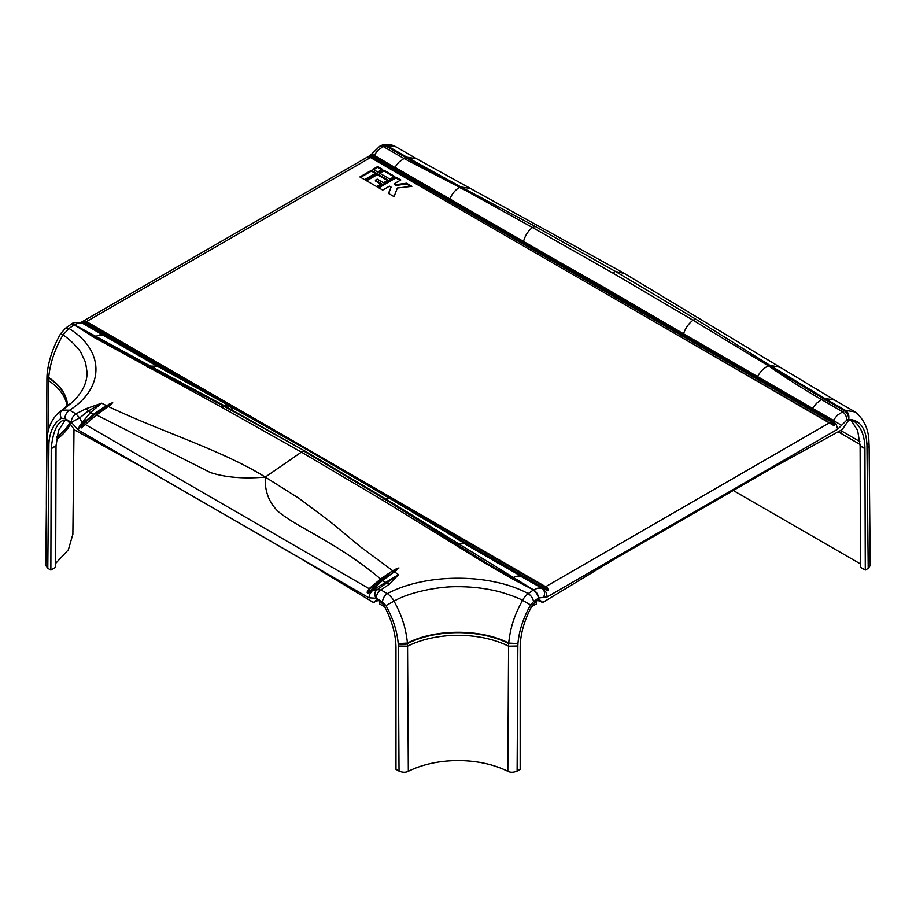 <?xml version="1.0" encoding="UTF-8"?>
<svg xmlns="http://www.w3.org/2000/svg" width="916" height="916" viewBox="0 0 916 916"><rect width="100%" height="100%" fill="white"/><g stroke="black" fill="none" stroke-linecap="round" stroke-linejoin="round"><path stroke-width="1.37" d="M232.595 409.406L229.733 406.086L309.631 451.256L390.205 498.728L384.903 498.407L533.547 589.881C536.49 591.885 538.173 594.61 538.619 598.056L547.31 596.843L837.682 429.203L846.705 420.215L848.64 419.345C849.372 415.417 848.319 412.44 845.502 410.391L855.201 411.96C864.223 419.505 868.803 429.615 868.941 442.291L866.971 445.691L868.208 568.389L865.288 570.073L860.467 567.29L860.101 445.737L857.662 430.566L850.781 419.768M543.543 597.289C545.249 593.511 544.745 590.602 542.02 588.564L538.035 588.049L533.478 589.927L512.376 578.214L513.887 577.756M207.268 393.697L84.49 322.81L82.028 322.066L86.093 322.203L86.436 321.573L82.039 321.802L84.249 322.833L83.287 323.382L103.817 335.474L82.818 323.451L78.833 322.936L74.345 324.756L95.802 336.355L99.615 334.924L103.6 335.439L157.449 366.228L150.487 366.102L95.802 336.355L94.978 337.237L95.321 336.092M536.513 600.759L536.41 604.033L531.818 606.152M532.288 606.426L532.322 605.236M864.922 448.68L860.101 445.897L864.922 448.519C864.704 434.928 860.536 425.471 852.43 420.135L848.262 420.776L842.17 429.604L770.31 469.118L614.682 558.966L543.36 602.121L541.665 601.972L540.211 600.301M864.922 448.725L865.288 570.073M733.281 490.495L860.456 563.924M860.09 444.455L838.289 431.848M859.941 441.638L840.67 430.474M376.957 599.98L375.148 601.022L379.419 600.644L383.586 604.8C391.659 619.491 395.792 633.746 395.975 647.566L395.975 769.326L399.033 771.089C402.651 772.554 405.742 772.612 408.318 771.283C422.665 764.253 439.256 760.681 458.069 760.555C476.892 760.681 493.484 764.253 507.83 771.283C510.407 772.612 513.498 772.554 517.116 771.089L520.173 769.326L520.173 647.566C520.345 633.746 524.479 619.491 532.562 604.8L536.73 600.644L541.001 601.022L539.192 599.98M55.681 563.363L68.368 549.749L72.868 534.223M538.173 600.06L541.974 602.259L538.31 600.026M868.208 568.389L870.2 565.607L869.101 445.6M384.331 606.152L383.827 605.236M379.625 600.759L379.728 604.033L383.861 606.426M65.368 419.768L58.475 430.589L56.036 445.737L55.67 567.29L50.861 570.073L47.792 568.309L48.914 444.317L46.922 441.397M47.037 438.661L45.8 565.504L47.792 568.309M48.124 431.619L48.571 380.598L46.922 378.01L46.35 504.464M866.971 445.691C866.387 428.745 860.273 419.963 848.64 419.345C848.651 415.646 847.197 412.784 844.312 410.757L837.304 415.269L833.331 420.375L841.449 425.299M543.589 585.507L86.436 321.573L370.499 157.563L368.289 156.533L372.686 156.304L372.354 156.934L831.556 422.058L831.9 421.429C833.869 422.425 834.602 423.776 834.11 425.471L829.713 422.688L545.65 586.687C547.585 587.648 548.329 588.999 547.848 590.74L543.451 587.957L547.619 590.499L545.306 587.328L545.65 586.687L543.589 585.507L543.245 586.148L545.306 587.328M538.482 598.148L533.524 601.629C532.917 598.285 531.154 595.629 528.211 593.625L533.158 590.144C536.112 592.137 537.887 594.805 538.482 598.148L538.619 598.056M375.972 598.24C374.106 594.587 374.507 591.747 377.163 589.698L372.549 590.351L369.927 593.831L368.908 597.827L376.144 598.251L382.499 601.938C382.796 598.423 384.399 595.652 387.308 593.637C425.894 573.061 490.346 573.118 528.211 593.625C527.925 593.453 522.99 598.652 522.567 600.346C516.739 596.911 499.289 591.221 491.938 590.064C480.946 587.774 469.313 586.652 457.038 586.698C439.199 586.423 409.956 591.873 394.017 601.136C402.788 617.224 405.948 629.269 407.448 643.078C435.169 628.651 480.969 628.651 508.701 643.078L517.941 643.582L508.701 643.078C510.258 628.96 513.452 616.812 522.567 600.346L530.604 604.938L533.524 601.629M63.788 420.089L67.887 420.776L74.505 429.902L145.839 469.118L301.456 558.966L372.789 602.121L374.163 602.259L377.976 600.06M377.839 600.026L374.484 601.972L375.926 600.301M395.975 146.835C392.483 144.751 388.35 144.052 383.586 144.717L395.998 146.835L416.654 158.766L406.956 157.197L386.3 145.266L381.789 145.255L379.865 146.136L383.197 146.503L378.113 150.144L374.129 155.262L372.606 154.621M47.037 374.988L48.674 377.93L47.037 374.988C48.319 361.133 52.865 347.359 60.674 333.653L65.597 328.157L68.975 328.489L73.956 325.02L70.715 324.585M67.544 405.799A77.402 44.689 180 0 0 48.708 377.495C50.014 363.434 54.765 349.259 62.952 334.993L61.761 334.248M63.857 420.043L63.719 420.135C57.032 422.528 52.865 431.986 51.227 448.519L50.861 570.073M265.285 477.099L299.017 498.338L330.768 522.154L360.641 546.944L392.701 570.679L380.621 578.992C365.61 566.409 349.111 554.775 331.145 544.093C314.577 533.662 292.662 523.196 278.739 512.021C269.041 502.838 264.564 491.194 265.285 477.099C222.393 450.248 158.502 430.646 108.225 406.441L96.558 414.994L210.302 472.507C225.073 477.408 243.404 478.942 265.285 477.099L301.398 452.126L381.835 499.689L383.953 498.647L303.734 450.993L301.398 452.126L221.225 406.967L223.367 405.937L304.49 450.798L384.857 498.373L383.907 498.625M397.04 569.855L382.201 580.664L367.717 592.927L369.743 589.034L392.701 570.679L398.975 567.931L394.372 571.813L398.575 574.641L377.403 589.549M96.558 414.994L85.257 424.486L96.283 415.12L110.813 404.563L112.702 402.651L109.554 403.876L110.16 404.448L112.679 402.674L106.611 405.857L94.428 414.524L83.482 423.765L81.272 427.932L80.814 426.913L83.058 423.215L94.016 413.998L106.348 405.525L101.642 403.2L88.016 411.181L79.658 417.936L71.345 422.356L64.818 418.532C65.093 414.994 66.685 412.223 69.593 410.196C104.882 387.72 104.802 350.53 68.975 328.489L62.952 334.993C68.723 338.222 78.891 348.446 80.894 352.546L85.543 362.381L87.077 372.514C87.02 386.357 78.822 398.769 62.506 409.738C59.964 411.822 59.586 414.65 61.361 418.246C54.239 422.814 50.117 430.726 49.006 441.97L47.048 438.489C48.044 425.986 53.048 416.505 62.036 410.036L69.593 410.196L75.925 413.86C73.028 415.887 71.437 418.658 71.173 422.173M530.604 604.938C523.265 617.922 519.051 630.803 517.941 643.582L517.849 646.02L508.586 646.181L508.666 643.513A77.368 44.666 0 0 0 407.471 643.513C406.498 645.036 398.139 644.36 398.208 643.582L407.448 643.078L407.563 646.181A77.23 44.586 180 0 1 508.586 646.181L507.83 771.283M405.765 157.563L407.002 157.22L461.057 187.013L470.355 188.421L416.7 158.789L405.811 157.586L385.109 145.633L383.197 146.503L403.967 158.502L405.822 157.586L459.809 187.402L403.967 158.502L398.884 162.143L394.899 167.262L523.54 241.435C525.12 235.595 528.097 230.946 532.448 227.489L464.939 190.104L466.244 189.738L535.116 226.378L615.46 271.457L624.391 273.449L780.157 367.282L769.967 365.37L695.691 319.089L615.46 271.457L612.403 272.819L693.046 320.211L768.444 365.862C786.02 378.01 803.744 389.277 821.618 399.628L816.534 403.269L812.549 408.387L683.554 333.813C685.408 328.134 688.58 323.6 693.046 320.211L695.691 319.089M46.922 378.01L47.037 375.136M47.048 438.489L49.006 441.97L48.914 444.317M855.201 411.96L834.522 400.029L824.847 398.46L845.502 410.391L844.312 410.757L823.621 398.804L821.618 399.628L842.388 411.627C845.285 413.654 846.716 416.517 846.705 420.215M413.185 512.582L547.848 590.74M382.464 169.3L377.736 172.025L372.961 169.265L377.678 166.54L382.464 169.3M389.449 186.177L382.693 190.081L378.09 187.425L395.861 177.097L400.807 179.96L394.166 183.795L395.746 184.7L406.464 183.223L411.879 186.349L397.372 187.998L394.052 196.642L388.464 193.413L391.086 187.127L389.449 186.177M365.919 180.395L377.278 173.834L388.109 180.097L383.506 182.753L377.22 179.124L375.411 180.166L381.64 183.761L376.694 186.624L365.919 180.395M376.052 172.998L364.568 179.628L359.908 176.937L371.392 170.307L376.052 172.998M394.636 176.399L389.918 179.124L379.075 172.861L383.804 170.136L394.636 176.399M831.556 422.058L833.869 425.23L832.953 425.058L370.74 157.541L368.278 156.796L372.354 156.934M834.11 425.471L370.499 157.563M466.347 544.734L542.49 588.507L521.238 576.565L517.265 576.05L511.872 577.927L511.792 578.603L483.797 562.435L381.835 499.689M377.163 589.698L380.919 589.95L387.308 593.637C387.731 593.408 393.479 598.984 394.017 601.136L385.945 605.636C393.044 618.415 397.12 631.067 398.208 643.582L398.288 646.02L407.563 646.181L408.318 771.283M511.872 577.927L484.839 562.023L383.953 498.647L384.903 498.407M376.144 598.251C376.43 594.747 378.022 591.976 380.919 589.95L389.552 584.042L398.575 574.641L385.075 582.713L382.476 580.538L394.372 571.813M394.098 571.802L382.235 580.504L367.717 592.927L368.518 593.018L382.476 580.538M398.975 567.931L395.792 569.099M392.953 571.023L396.422 569.718M823.656 398.826L824.847 398.46L769.967 365.37L768.753 365.77L769.932 365.335M459.775 187.379L461.057 187.013L466.244 189.738M94.428 414.524L90.455 412.612L101.642 403.2L85.921 408.742L75.925 413.86L79.658 417.936L82.028 422.62L79.406 426.1L78.387 430.108L368.908 597.827M367.522 593.202L367.076 592.183L369.308 588.484L380.621 578.992L381.022 579.519M369.743 589.034L85.257 424.486L81.272 427.932M93.867 337.306L74.276 324.802L70.876 324.47L74.345 324.756L94.508 336.951L93.947 337.363L221.225 406.967M94.978 337.237L148.907 366.64L223.367 405.937L224.294 405.674L150.487 366.102L149.274 366.824M112.702 402.651L110.813 404.563M108.901 405.777L110.16 404.448M837.682 429.203L836.262 424.463L832.862 420.868L756.971 377.186L757.509 376.556C760.452 371.404 764.093 367.843 768.444 365.862L763.417 362.427L764.642 362.015M381.766 169.689L377.678 167.33L377.678 166.54M377.678 167.33L373.648 169.655M388.728 193.562L391.086 187.127M410.734 186.486L406.464 184.013L406.464 183.223M406.464 184.013L395.746 185.501L395.746 184.7M395.746 185.501L394.166 183.795M400.12 180.36L395.861 177.899L395.861 177.097M395.861 177.899L378.777 187.826M377.278 173.834L377.278 174.635L387.422 180.486M366.606 180.796L377.278 174.635M375.411 180.166L375.411 180.956L380.953 184.162M375.365 173.399L371.392 171.097L371.392 170.307M371.392 171.097L360.606 177.326M393.949 176.788L383.804 170.937L383.804 170.136M383.804 170.937L379.774 173.261M389.552 584.042L385.075 582.713L372.549 590.351L371.518 589.755M394.43 167.743L373.648 155.743L374.129 155.262L449.309 199.562L449.859 198.932C452.252 193.471 455.481 189.658 459.546 187.517L464.939 190.104L459.809 187.402L461.103 187.036M85.921 408.742L90.455 412.612L82.028 422.62L83.482 423.765M157.449 366.228L229.733 406.086L224.294 405.674L304.49 450.798M85.257 424.486L96.317 414.959L107.962 406.441M88.486 322.753L88.142 323.394L302.543 447.168M86.093 322.203L88.142 323.394L87.386 324.791M860.101 445.737L864.922 448.519M841.575 433.76L841.357 430.073M70.04 422.608A84.18 48.605 180 0 1 56.792 436.978M70.772 423.524A84.043 48.525 180 0 1 56.403 439.669M517.116 771.089L517.849 646.02M841.529 433.715L841.312 430.096M70.12 422.688A84.157 48.582 180 0 1 56.746 437.264M867.108 448.508L869.112 445.691L868.941 442.291M812.08 408.868L812.549 408.387L833.331 420.375L831.9 421.429L372.686 156.304L373.648 155.743L370.247 155.411L379.865 146.136M547.31 596.843L545.902 592.102L542.49 588.507L543.795 588.152M399.033 771.089L398.288 646.02M70.944 324.424C72.811 322.283 76.704 321.917 82.6 323.325L81.158 322.73M56.036 445.92L51.227 448.703M51.227 448.519L56.036 445.737M67.486 405.857A77.368 44.666 0 0 0 48.674 377.93L48.571 380.598A77.23 44.586 180 0 1 67.131 406.177M511.792 578.603L533.478 589.927C536.421 591.931 538.104 594.656 538.551 598.102M71.345 422.356L78.387 430.108M382.499 601.938L385.945 605.636M64.818 418.532L61.361 418.246M109.554 403.876L106.611 405.857M824.801 398.437L834.568 400.052M513.807 577.698L511.712 578.546M521.708 576.508L466.278 544.699C464.538 543.085 462.168 542.959 459.179 544.333L457.508 544.78M456.489 545.65L459.489 544.516M456.569 545.707L459.58 544.573M470.355 188.421L624.391 273.449M407.002 157.22L405.822 157.586M82.039 321.802L82.898 322.192M84.249 322.833L201.28 390.399M93.947 337.363L95.413 336.149M147.694 367.362L150.19 365.942M147.602 367.316L150.098 365.896M823.61 398.804L768.753 365.77M543.451 587.957L419.356 516.303M316.718 455.355L543.245 586.148L542.501 587.545M535.116 226.378L532.448 227.489L612.403 272.819M104.069 335.382L158.64 367.076M224.248 405.651L223.367 405.937M756.971 377.186L449.309 199.562M682.912 334.706L683.554 333.813L603.633 287.109L559.699 262.274L647.36 312.894L646.707 313.845M466.828 544.688L455.332 538.001M159.178 367.076L166.002 370.98M522.887 242.316L523.54 241.435L559.699 262.274L559.035 263.224M547.619 590.499L545.272 589.148M72.868 534.52L73.99 429.524M80.677 322.592L370.247 155.411M65.597 328.157L70.555 324.676M383.586 144.717L381.789 145.255M69.158 404.059L62.036 410.036M834.533 400.029L780.157 367.282M497.548 562.871L390.205 498.728M378.228 589.045L377.3 589.618"/></g></svg>
